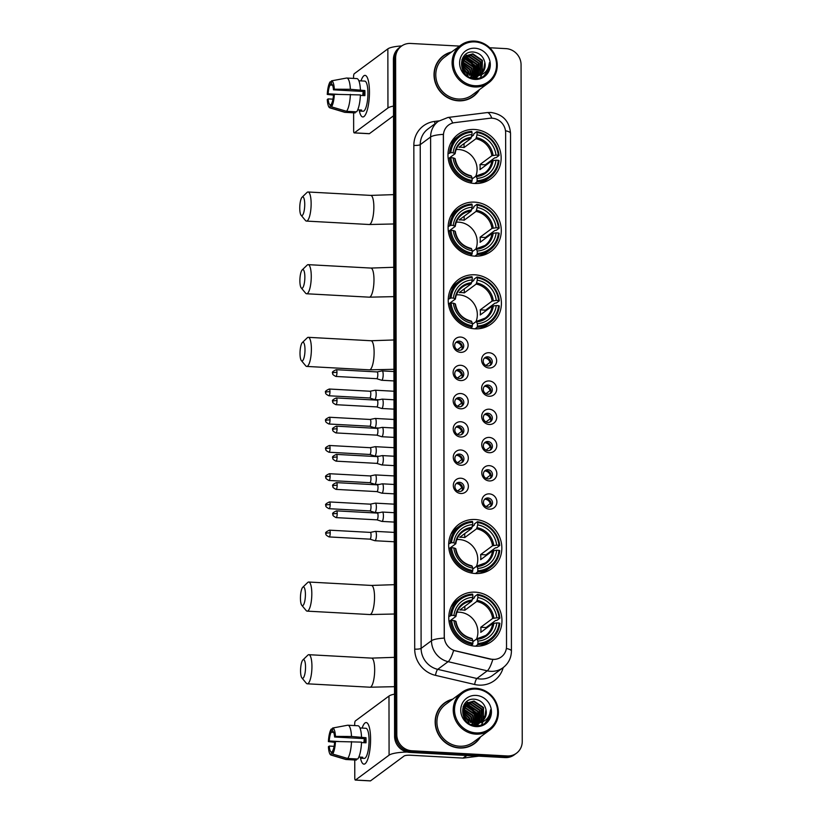 <?xml version="1.0" encoding="UTF-8"?>
<svg xmlns="http://www.w3.org/2000/svg" width="822" height="822" viewBox="0 0 822 822"><rect width="100%" height="100%" fill="white"/><g stroke="black" fill="none" stroke-linecap="round" stroke-linejoin="round"><path stroke-width="1.23" d="M475.332 592.169A27.588 26.037 53.5 0 0 458.964 597.008A27.588 26.037 53.5 0 0 450.24 626.611A27.588 26.037 53.5 0 0 475.424 646.184A27.588 26.037 53.5 0 0 491.782 641.355A27.588 26.037 53.5 0 0 500.506 611.753A27.588 26.037 53.5 0 0 475.332 592.169M474.643 202.13A27.588 26.037 53.5 0 0 458.286 206.969A27.588 26.037 53.5 0 0 449.562 236.561A27.588 26.037 53.5 0 0 474.746 256.145A27.588 26.037 53.5 0 0 491.104 251.316A27.588 26.037 53.5 0 0 499.827 221.714A27.588 26.037 53.5 0 0 474.643 202.13M474.777 274.795A27.588 26.037 53.5 0 0 458.409 279.634A27.588 26.037 53.5 0 0 449.696 309.236A27.588 26.037 53.5 0 0 474.869 328.821A27.588 26.037 53.5 0 0 491.227 323.981A27.588 26.037 53.5 0 0 499.951 294.379A27.588 26.037 53.5 0 0 474.777 274.795M475.198 519.504A27.588 26.037 53.5 0 0 458.84 524.344A27.588 26.037 53.5 0 0 450.117 553.936A27.588 26.037 53.5 0 0 475.291 573.52A27.588 26.037 53.5 0 0 491.659 568.69A27.588 26.037 53.5 0 0 500.382 539.088A27.588 26.037 53.5 0 0 475.198 519.504M474.52 129.465A27.588 26.037 53.5 0 0 458.162 134.294A27.588 26.037 53.5 0 0 449.439 163.897A27.588 26.037 53.5 0 0 474.613 183.481A27.588 26.037 53.5 0 0 490.981 178.641A27.588 26.037 53.5 0 0 499.694 149.049A27.588 26.037 53.5 0 0 474.52 129.465M460.608 352.35A7.809 7.367 -126.5 0 1 453.066 344.295A7.809 7.367 -126.5 0 1 460.587 337.061A7.809 7.367 -126.5 0 1 468.119 345.106A7.809 7.367 -126.5 0 1 460.608 352.35M459.21 341.14A4.685 4.418 53.5 0 0 454.946 346.987A4.685 4.418 53.5 0 0 462.005 349.494A4.685 4.418 53.5 0 0 459.21 341.14M460.659 380.576A7.809 7.367 -126.5 0 1 453.117 372.52A7.809 7.367 -126.5 0 1 460.628 365.287A7.809 7.367 -126.5 0 1 468.17 373.342A7.809 7.367 -126.5 0 1 460.659 380.576M459.251 369.366A4.685 4.418 53.5 0 0 454.998 375.212A4.685 4.418 53.5 0 0 462.046 377.719A4.685 4.418 53.5 0 0 459.251 369.366M460.71 408.811A7.809 7.367 -126.5 0 1 453.169 400.756A7.809 7.367 -126.5 0 1 460.68 393.522A7.809 7.367 -126.5 0 1 468.221 401.578A7.809 7.367 -126.5 0 1 460.71 408.811M459.303 397.601A4.685 4.418 53.5 0 0 455.049 403.448A4.685 4.418 53.5 0 0 462.098 405.955A4.685 4.418 53.5 0 0 459.303 397.601M460.762 437.037A7.809 7.367 -126.5 0 1 453.22 428.981A7.809 7.367 -126.5 0 1 460.731 421.748A7.809 7.367 -126.5 0 1 468.273 429.803A7.809 7.367 -126.5 0 1 460.762 437.037M459.354 425.837A4.685 4.418 53.5 0 0 455.09 431.684A4.685 4.418 53.5 0 0 462.149 434.18A4.685 4.418 53.5 0 0 459.354 425.837M460.803 465.273A7.809 7.367 -126.5 0 1 453.271 457.217A7.809 7.367 -126.5 0 1 460.782 449.983A7.809 7.367 -126.5 0 1 468.324 458.039A7.809 7.367 -126.5 0 1 460.803 465.273M459.406 454.063A4.685 4.418 53.5 0 0 455.141 459.909A4.685 4.418 53.5 0 0 462.2 462.416A4.685 4.418 53.5 0 0 459.406 454.063M460.854 493.498A7.809 7.367 -126.5 0 1 453.312 485.453A7.809 7.367 -126.5 0 1 460.834 478.219A7.809 7.367 -126.5 0 1 468.365 486.264A7.809 7.367 -126.5 0 1 460.854 493.498M459.457 482.298A4.685 4.418 53.5 0 0 455.193 488.145A4.685 4.418 53.5 0 0 462.252 490.652A4.685 4.418 53.5 0 0 459.457 482.298M489.131 368.009A7.809 7.367 -126.5 0 1 481.6 359.954A7.809 7.367 -126.5 0 1 489.111 352.72A7.809 7.367 -126.5 0 1 496.652 360.776A7.809 7.367 -126.5 0 1 489.131 368.009M487.734 356.81A4.685 4.418 53.5 0 0 483.47 362.656A4.685 4.418 53.5 0 0 490.529 365.153A4.685 4.418 53.5 0 0 487.734 356.81M489.182 396.245A7.809 7.367 -126.5 0 1 481.641 388.19A7.809 7.367 -126.5 0 1 489.162 380.956A7.809 7.367 -126.5 0 1 496.694 389.012A7.809 7.367 -126.5 0 1 489.182 396.245M487.785 385.035A4.685 4.418 53.5 0 0 483.521 390.882A4.685 4.418 53.5 0 0 490.58 393.389A4.685 4.418 53.5 0 0 487.785 385.035M489.234 424.471A7.809 7.367 -126.5 0 1 481.692 416.425A7.809 7.367 -126.5 0 1 489.203 409.192A7.809 7.367 -126.5 0 1 496.745 417.237A7.809 7.367 -126.5 0 1 489.234 424.471M487.826 413.271A4.685 4.418 53.5 0 0 483.572 419.117A4.685 4.418 53.5 0 0 490.621 421.624A4.685 4.418 53.5 0 0 487.826 413.271M489.285 452.706A7.809 7.367 -126.5 0 1 481.743 444.651A7.809 7.367 -126.5 0 1 489.254 437.417A7.809 7.367 -126.5 0 1 496.796 445.473A7.809 7.367 -126.5 0 1 489.285 452.706M487.878 441.496A4.685 4.418 53.5 0 0 483.624 447.343A4.685 4.418 53.5 0 0 490.672 449.85A4.685 4.418 53.5 0 0 487.878 441.496M489.337 480.942A7.809 7.367 -126.5 0 1 481.795 472.886A7.809 7.367 -126.5 0 1 489.306 465.653A7.809 7.367 -126.5 0 1 496.848 473.698A7.809 7.367 -126.5 0 1 489.337 480.942M487.929 469.732A4.685 4.418 53.5 0 0 483.665 475.578A4.685 4.418 53.5 0 0 490.724 478.085A4.685 4.418 53.5 0 0 487.929 469.732M489.378 509.167A7.809 7.367 -126.5 0 1 481.846 501.112A7.809 7.367 -126.5 0 1 489.357 493.878A7.809 7.367 -126.5 0 1 496.899 501.934A7.809 7.367 -126.5 0 1 489.378 509.167M487.98 497.957A4.685 4.418 53.5 0 0 483.716 503.804A4.685 4.418 53.5 0 0 490.775 506.311A4.685 4.418 53.5 0 0 487.98 497.957M455.789 342.548A4.685 4.418 -126.5 0 1 461.255 349.925M455.84 370.773A4.685 4.418 -126.5 0 1 461.306 378.161M455.891 399.009A4.685 4.418 -126.5 0 1 461.358 406.397M455.933 427.235A4.685 4.418 -126.5 0 1 461.399 434.622M455.984 455.47A4.685 4.418 -126.5 0 1 461.45 462.858M456.035 483.696A4.685 4.418 -126.5 0 1 461.502 491.083M484.312 358.207A4.685 4.418 -126.5 0 1 489.778 365.595M484.363 386.443A4.685 4.418 -126.5 0 1 489.83 393.83M484.415 414.668A4.685 4.418 -126.5 0 1 489.881 422.056M484.466 442.904A4.685 4.418 -126.5 0 1 489.933 450.292M484.507 471.14A4.685 4.418 -126.5 0 1 489.974 478.517M484.559 499.365A4.685 4.418 -126.5 0 1 490.025 506.753M489.707 118.265A14.056 13.265 -126.5 0 1 492.059 118.193A14.056 13.265 -126.5 0 1 505.633 132.681L506.527 646.349A14.056 13.265 -126.5 0 1 501.338 656.912A14.056 13.265 -126.5 0 1 490.652 659.038L455.522 650.839A14.056 13.265 -126.5 0 1 444.301 636.68L443.428 135.589A14.056 13.265 -126.5 0 1 448.617 125.026A14.056 13.265 -126.5 0 1 454.597 122.653L489.707 118.265M451.576 51.992A25.246 23.828 53.5 0 0 443.346 55.814A25.246 23.828 53.5 0 0 435.372 82.899A25.246 23.828 53.5 0 0 458.409 100.818A25.246 23.828 53.5 0 0 473.38 96.4A25.246 23.828 53.5 0 0 479.442 89.649M446.521 54.149A25.246 23.828 53.5 0 0 442.801 56.235M452.706 699.173A25.246 23.828 53.5 0 0 444.476 702.995A25.246 23.828 53.5 0 0 436.503 730.08A25.246 23.828 53.5 0 0 459.539 747.999A25.246 23.828 53.5 0 0 474.51 743.581A25.246 23.828 53.5 0 0 480.572 736.831M447.651 701.33A25.246 23.828 53.5 0 0 443.931 703.416M476.318 70.826A21.084 19.892 53.5 0 0 467.626 59.759M477.448 718.007A21.084 19.892 53.5 0 0 468.746 706.941M459.529 46.104L410.64 43.453A15.618 14.734 53.5 0 0 401.383 46.186L399.173 47.82A15.618 14.734 53.5 0 0 393.409 59.554L394.591 736.296A15.618 14.734 53.5 0 0 409.664 752.397L505.006 757.586L506.116 756.764A15.618 14.734 53.5 0 0 515.373 754.031A15.618 14.734 53.5 0 1 506.116 756.764L410.774 751.575L506.116 756.764L507.215 755.952A15.618 14.734 53.5 0 0 516.483 753.209A15.618 14.734 53.5 0 0 522.247 741.475L521.066 64.743A15.618 14.734 53.5 0 0 505.982 48.632L489.696 47.748M394.591 736.296L395.69 735.474A15.618 14.734 53.5 0 0 410.774 751.575A15.618 14.734 53.5 0 1 395.69 735.474L394.509 58.732L395.69 735.474L396.8 734.652A15.618 14.734 53.5 0 0 411.884 750.763L507.215 755.952M400.273 47.008A15.618 14.734 53.5 0 0 394.509 58.732A15.618 14.734 53.5 0 1 400.273 47.008M503.187 667.598A26.027 24.557 -126.5 0 1 479 685.116A26.027 24.557 -126.5 0 1 474.643 684.49L435.485 675.355A26.027 24.557 -126.5 0 1 414.709 649.133A5.209 1.058 -0.1 0 0 421.111 648.383L431.488 640.708A18.218 3.709 179.9 0 1 444.24 638.098L443.356 134.366A18.218 3.709 -0.1 0 0 430.605 136.976A20.817 19.646 -126.5 0 1 438.29 121.337L427.923 129.013A20.817 19.646 53.5 0 0 420.237 144.651L421.111 648.383A20.817 19.646 53.5 0 0 437.736 669.355L476.883 678.499A20.817 19.646 53.5 0 0 480.367 678.993A20.817 19.646 53.5 0 0 492.717 675.345L503.095 667.669A20.817 19.646 -126.5 0 1 490.744 671.317A20.817 19.646 -126.5 0 1 487.251 670.824L448.103 661.679A20.817 19.646 -126.5 0 1 431.488 640.708L430.605 136.976L420.237 144.651A5.209 1.058 -0.1 0 1 413.836 145.402A26.027 24.557 -126.5 0 1 434.519 121.44L438.917 120.896M494.906 659.419L490.457 659.182L453.631 650.459A18.218 4.028 103.1 0 1 448.103 661.679L437.736 669.355A5.209 1.151 -76.9 0 0 435.485 675.355M401.383 46.186A15.618 14.734 53.5 0 0 395.618 57.92L396.8 734.652M473.955 743.982A25.246 23.828 53.5 0 0 477.037 741.033M472.825 96.801A25.246 23.828 53.5 0 0 475.907 93.852M505.006 757.586A15.618 14.734 53.5 0 0 514.264 754.853L516.483 753.209M477.469 718.839A20.817 19.646 53.5 0 0 467.985 706.745M476.339 71.658A20.817 19.646 53.5 0 0 466.855 59.564M361.012 80.895A20.817 5.425 93.1 0 1 367.455 77.926A20.817 5.425 93.1 0 1 369.458 92.074A20.817 5.425 93.1 0 1 365.451 114.69A20.817 5.425 93.1 0 1 359.378 111.042A20.817 5.425 93.1 0 0 362.79 116.96A20.817 5.425 93.1 0 0 369.458 92.074A20.817 5.425 93.1 0 0 365.05 75.377A20.817 5.425 93.1 0 0 361.012 80.895M401.742 45.929A20.817 4.233 179.9 0 0 387.85 48.868L354.251 73.733A2.6 0.678 -86.9 0 0 353.563 76.795L353.563 78.409M393.491 106.069A20.817 4.233 179.9 0 0 387.953 107.98L354.354 132.845L369.407 133.667L393.502 115.83M369.407 133.667A2.6 0.678 93.1 0 1 369.263 133.719L354.21 132.897A2.6 0.678 -86.9 0 1 353.655 130.811L353.624 112.809M337.719 94.325L328.122 93.8A10.409 2.713 93.1 0 1 330.095 85.015L332.53 85.149M360.396 95.393L364.865 95.629A15.094 3.935 93.1 0 0 364.927 93.04A15.094 3.935 93.1 0 0 364.855 90.533L350.367 89.3A17.18 4.47 93.1 0 0 346.792 78.039A17.18 4.47 93.1 0 0 346.524 78.049L331.472 80.854L331.482 83.988A10.409 2.713 93.1 0 1 333.475 89.834L363.591 91.478A10.409 2.713 -86.9 0 1 363.684 93.965A10.409 2.713 -86.9 0 1 363.653 95.568M362.759 95.516A10.409 2.713 93.1 0 1 363.262 91.458M358.844 80.782L364.742 81.101A15.094 3.935 93.1 0 1 367.937 93.205A15.094 3.935 93.1 0 1 363.108 111.247L360.252 111.073A15.094 3.935 93.1 0 0 361.629 110.056L357.724 109.84M346.792 78.039L356.83 78.583A17.18 4.47 93.1 0 1 360.406 89.845M360.406 94.941A17.18 4.47 93.1 0 1 356.614 111.843L346.576 111.299L331.523 106.86L331.513 103.726A10.409 2.713 93.1 0 0 333.485 94.931L334.338 94.304L360.406 94.941M331.513 104.826L330.136 104.754L330.136 107.888L345.199 112.326L355.238 112.871L355.227 111.771M355.238 112.871A17.18 4.47 93.1 0 1 354.96 112.881L344.932 112.337A17.18 4.47 93.1 0 1 344.644 112.285L329.848 107.846A13.532 3.524 93.1 0 1 327.279 99.524L328.132 98.897L332.972 99.164M350.378 94.396A17.18 4.47 93.1 0 1 346.576 111.299M350.367 89.3L334.328 89.208L333.475 89.834M331.472 80.854A13.532 3.524 93.1 0 1 334.328 89.208M334.338 94.304A13.532 3.524 93.1 0 1 331.523 106.86M330.136 104.754A10.409 2.713 93.1 0 1 328.132 98.897M328.122 93.8L327.269 94.427L333.475 95.116M327.269 94.427A13.532 3.524 93.1 0 1 330.095 81.881L330.095 85.015M331.472 81.625L330.095 81.881M364.855 90.533L363.591 91.478M360.242 109.973L360.252 111.073M475.003 85.735A22.379 21.125 53.5 0 0 496.539 65A22.379 21.125 53.5 0 0 474.921 41.912A22.379 21.125 53.5 0 0 453.384 62.657A22.379 21.125 53.5 0 0 475.003 85.735M474.726 86.968A23.417 22.102 53.5 0 0 488.617 82.858A23.417 22.102 53.5 0 0 496.015 57.725A23.417 22.102 53.5 0 0 474.643 41.1A23.417 22.102 53.5 0 0 460.752 45.21A23.417 22.102 53.5 0 0 453.343 70.332A23.417 22.102 53.5 0 0 474.726 86.968M460.752 45.21L444.435 57.283A23.417 22.102 53.5 0 0 437.027 82.416A23.417 22.102 53.5 0 0 458.409 99.041A23.417 22.102 53.5 0 0 472.301 94.931L488.617 82.858M480.942 77.628A23.417 22.102 53.5 0 0 480.942 76.785M480.932 76.538A23.417 22.102 53.5 0 0 480.839 75.09M480.48 72.706A23.417 22.102 53.5 0 0 480.058 70.959M479.791 70.086A23.417 22.102 53.5 0 0 477.531 65.061M473.564 60.006A23.417 22.102 53.5 0 0 469.568 56.831M468.889 56.41A23.417 22.102 53.5 0 0 467.584 55.691M466.773 55.3A23.417 22.102 53.5 0 0 465.334 54.684M469.105 98.887A24.979 23.581 53.5 0 0 472.126 97.006L473.225 96.184A24.979 23.581 53.5 0 0 478.897 90.05M451.031 52.403A24.979 23.581 53.5 0 0 443.5 56.03A24.979 23.581 53.5 0 0 435.609 82.827A24.979 23.581 53.5 0 0 458.409 100.572A24.979 23.581 53.5 0 0 473.225 96.184M462.272 61.629L471.879 68.144L473.03 76.169M462.663 60.325L464.091 60.335L473.636 66.849L474.428 76.23M462.55 60.633L463.659 60.664L473.195 67.168L474.089 76.23M463.176 59.184L465.848 59.04L475.393 65.544L475.722 76.127M463.033 59.451L465.416 59.359L474.952 65.873L475.404 76.169M463.783 58.167L467.605 57.735L477.15 64.25L476.914 75.912M463.618 58.403L467.173 58.064L476.709 64.568L476.626 75.973M462.57 58.362L463.248 57.9M463.485 57.756L464.225 57.376M464.471 57.263L469.362 56.441L478.897 62.945L478.63 74.679L478.024 75.593M464.296 57.478L468.92 56.759L478.466 63.273L477.746 75.686M478.64 75.706L472.034 77.525L470.009 77.268M461.943 59.585L465.005 56.605M465.242 56.461L471.119 55.136L480.654 61.65L480.387 73.384L479.051 75.172M478.692 75.706L471.509 77.843M464.111 57.221L464.8 56.78M465.047 56.646L470.677 55.464L480.223 61.969L479.945 73.703L478.794 75.285M476.883 75.922A11.765 11.097 53.5 0 0 480.839 74.103A11.765 11.097 53.5 0 0 484.826 62.39C483.367 56.543 479.781 53.111 474.058 52.105C457.011 49.793 457.679 78.213 474.664 78.48C479.473 78.789 483.47 77.165 486.634 73.62C489.028 70.404 489.963 66.746 489.439 62.626C488.587 70.332 484.405 74.761 476.883 75.922L473.791 76.22L463.67 70.147L463.361 58.845L466.084 55.762L472.876 53.841L482.411 60.345L482.144 72.079L480.007 74.668M477.746 75.85L473.359 76.549L463.228 70.466L462.92 59.174L466.084 55.762M465.869 55.927L472.434 54.16L481.98 60.674L481.702 72.408L479.771 74.802M462.735 70.394L465.016 73.661M462.478 67.414L466.608 72.048L467.471 74.155M467.667 74.874L467.893 76.117M462.765 68.267L466.742 73.631M467.03 74.483L467.338 75.727M462.026 64.959L468.365 70.743L469.701 75.336M462.077 65.493L467.923 71.072L469.208 75.131M462.036 63.14L470.122 69.449L471.479 75.912M471.448 76.323L471.273 77.463M462.005 63.561L469.681 69.767L471.068 75.799M471.047 76.23L470.903 77.422M472.958 76.528L472.671 77.525M462.19 61.989L471.438 68.473L472.66 76.127M474.325 76.538L473.965 77.432M473.832 77.71L473.503 78.326M473.996 76.549L473.647 77.463M473.523 77.751L473.267 78.285M475.589 76.415L475.157 77.206M475.003 77.463L474.52 78.172M475.28 76.456L474.869 77.278M474.715 77.535L474.243 78.265M476.76 76.158L476.277 76.878M476.102 77.104L475.558 77.751M475.373 77.946L474.818 78.491M476.472 76.23L476 76.97M475.835 77.206L475.311 77.864M477.829 75.84L477.315 76.446M477.13 76.651L476.534 77.227M476.328 77.412L474.839 78.491M477.592 75.901L477.068 76.559M476.883 76.775L476.298 77.371M476.092 77.556L475.465 78.08M475.691 77.915L474.9 78.501M478.085 76.107L473.862 78.388M477.849 76.251L477.222 76.785M477.448 76.621L474.253 78.439M484.826 62.39L483.459 71.103L480.685 74.227M474.931 48.231A15.926 15.032 53.5 0 0 459.601 62.996A15.926 15.032 53.5 0 0 474.982 79.415A15.926 15.032 53.5 0 0 490.313 64.661A15.926 15.032 53.5 0 0 474.931 48.231M443.5 56.03L442.4 56.841A24.979 23.581 53.5 0 0 439.719 59.184M489.439 62.626L487.436 72.285L485.792 74.525M487.374 69.408L485.679 73.59L483.613 76.271M462.817 57.725L463.403 57.776M464.009 57.848L464.594 57.951M465.262 58.095L470.163 60.273M476.565 68.956L477.222 74.73M477.068 76.076L476.966 76.6M476.873 77.042L476.462 78.522M487.682 68.853L485.905 73.425L483.788 76.158M480.675 61.671L482.74 70.168M482.668 71.082L482.463 72.511M481.887 74.627L480.305 77.843M462.92 57.55L463.598 57.612M464.142 57.674L465.118 57.848M465.92 58.043L472.999 62.328M475.404 65.575L477.469 74.062A21.341 20.139 53.5 0 0 477.253 73.127M477.407 74.987L477.294 75.809M477.15 76.641L476.626 78.511M299.753 208.11A9.371 2.435 -86.9 0 0 301.099 215.241A9.371 2.435 -86.9 0 0 304.736 204.421A9.371 2.435 -86.9 0 0 302.075 197.218A9.371 2.435 -86.9 0 0 299.753 208.11M302.075 197.218L307.007 192.471A14.57 3.791 93.1 0 1 308.055 191.988A14.57 3.791 93.1 0 1 311.137 203.671A14.57 3.791 93.1 0 1 306.472 221.087A14.57 3.791 93.1 0 1 305.476 220.502L301.099 215.241M475.784 176.278A19.255 18.176 53.5 0 0 458.491 149.491A19.255 18.176 53.5 0 0 456.189 149.512M447.99 153.92L450.816 152.635A24.773 23.386 53.5 0 1 472.013 132.208L472.023 134.572A22.379 21.125 53.5 0 0 453.138 152.758L455.049 153.745L448.237 158.79M471.571 136.575L473.575 135.096L473.801 133.852L476.76 131.664L477.037 132.486A24.773 23.386 53.5 0 1 498.317 155.214L495.995 155.091A22.379 21.125 53.5 0 0 477.037 134.849L475.928 138.754L464.05 147.549A19.255 18.176 53.5 0 0 461.532 147.241A19.255 18.176 53.5 0 0 459.025 147.272L470.914 138.476L472.023 134.572M498.317 155.214L499.046 155.471L496.087 157.67L494.813 157.773L485.268 164.832L479.956 164.544L491.844 155.748L495.995 155.091M485.34 165.664A24.722 23.335 53.5 0 0 485.268 164.832M478.949 183.357A25.811 24.362 53.5 0 0 486.686 179.617L489.645 177.429A25.811 24.362 53.5 0 0 499.057 160.567L498.327 160.311A24.773 23.386 53.5 0 1 477.12 180.727L476.842 181.96A25.811 24.362 53.5 0 0 489.645 177.429M472.013 132.208L471.736 131.397A25.811 24.362 53.5 0 0 458.933 135.928L455.974 138.117A25.811 24.362 53.5 0 0 450.137 144.425M476.842 181.96L474.777 183.491M470.225 182.874L471.828 181.683L472.105 180.46A24.773 23.386 53.5 0 1 450.816 157.732L449.531 157.875A25.811 24.362 53.5 0 0 471.828 181.683M449.531 157.875L448.247 158.831M458.933 135.928A25.811 24.362 53.5 0 0 449.521 152.779M477.12 180.727L477.109 178.374A22.379 21.125 53.5 0 0 496.005 160.187L498.327 160.311M450.816 157.732L453.138 157.855A22.379 21.125 53.5 0 0 472.095 178.097L472.105 180.46M453.138 152.758L450.816 152.635M496.005 160.187L491.854 160.845L479.966 169.64A19.255 18.176 -126.5 0 0 479.956 164.544M472.095 179.001L475.989 176.114L477.109 178.374M472.095 178.097L471.468 176.237A20.016 18.896 53.5 0 1 454.813 158.441L453.138 157.855M475.989 176.114L476.483 176.504A20.016 18.896 53.5 0 0 493.077 160.526M471.396 137.366A20.016 18.896 53.5 0 0 454.802 153.344L455.049 153.745M499.046 155.471A25.811 24.362 53.5 0 0 476.76 131.664M477.037 134.849L477.037 132.486M464.05 147.549L464.04 143.562M299.886 280.775A9.371 2.435 -86.9 0 0 301.222 287.906A9.371 2.435 -86.9 0 0 304.859 277.096A9.371 2.435 -86.9 0 0 302.208 269.893A9.371 2.435 -86.9 0 0 299.886 280.775M302.208 269.893L307.13 265.136A14.57 3.791 93.1 0 1 308.178 264.653A14.57 3.791 93.1 0 1 311.261 276.346A14.57 3.791 93.1 0 1 306.596 293.762A14.57 3.791 93.1 0 1 305.609 293.166L301.222 287.906M475.907 248.943A19.255 18.176 53.5 0 0 458.625 222.156A19.255 18.176 53.5 0 0 456.313 222.176M448.124 226.584L450.939 225.3A24.773 23.386 53.5 0 1 472.147 204.884L472.147 207.236A22.379 21.125 53.5 0 0 453.261 225.423L455.183 226.42L448.36 231.465M471.705 209.25L473.708 207.761L473.924 206.528L476.883 204.339L477.161 205.151A24.773 23.386 53.5 0 1 498.44 227.889L496.118 227.756A22.379 21.125 53.5 0 0 477.161 207.514L476.051 211.418L464.173 220.214A19.255 18.176 53.5 0 0 461.666 219.906A19.255 18.176 53.5 0 0 459.159 219.936L471.037 211.151L472.147 207.236M498.44 227.889L499.17 228.146L496.211 230.335L494.936 230.437L485.391 237.496L480.089 237.209L491.967 228.424L496.118 227.756M485.463 238.329A24.722 23.335 53.5 0 0 485.391 237.496M479.082 256.022A25.811 24.362 53.5 0 0 486.819 252.282L489.778 250.094A25.811 24.362 53.5 0 0 499.18 233.243L498.451 232.975A24.773 23.386 53.5 0 1 477.243 253.402L476.976 254.625A25.811 24.362 53.5 0 0 489.778 250.094M472.147 204.884L471.869 204.062A25.811 24.362 53.5 0 0 459.056 208.593L456.097 210.781A25.811 24.362 53.5 0 0 450.271 217.09M476.976 254.625L474.9 256.156M470.348 255.539L471.951 254.358L472.229 253.125A24.773 23.386 53.5 0 1 450.949 230.396L449.665 230.55A25.811 24.362 53.5 0 0 471.951 254.358M449.665 230.55L448.37 231.496M459.056 208.593A25.811 24.362 53.5 0 0 449.655 225.454M477.243 253.402L477.243 251.039A22.379 21.125 53.5 0 0 496.128 232.852L498.451 232.975M450.949 230.396L453.271 230.52A22.379 21.125 53.5 0 0 472.218 250.772L472.229 253.125M453.261 225.423L450.939 225.3M496.128 232.852L491.977 233.51L480.099 242.305A19.255 18.176 -126.5 0 0 480.089 237.209M472.229 251.666L476.123 248.789L477.243 251.039M472.218 250.772L471.592 248.902A20.016 18.896 53.5 0 1 454.936 231.116L453.271 230.52M476.123 248.789L476.606 249.179A20.016 18.896 53.5 0 0 493.21 233.191M471.52 210.031A20.016 18.896 53.5 0 0 454.926 226.019L455.183 226.42M499.17 228.146A25.811 24.362 53.5 0 0 476.883 204.339M477.161 207.514L477.161 205.151M464.173 220.214L464.163 216.237M300.009 353.45A9.371 2.435 -86.9 0 0 301.355 360.57A9.371 2.435 -86.9 0 0 304.993 349.761A9.371 2.435 -86.9 0 0 302.332 342.558A9.371 2.435 -86.9 0 0 300.009 353.45M302.332 342.558L307.253 337.811A14.57 3.791 93.1 0 1 308.312 337.328A14.57 3.791 93.1 0 1 311.384 349.011A14.57 3.791 93.1 0 1 306.729 366.427A14.57 3.791 93.1 0 1 305.733 365.831L301.355 360.57M476.03 321.608A19.255 18.176 53.5 0 0 458.748 294.821A19.255 18.176 53.5 0 0 456.436 294.841M448.247 299.249L451.062 297.965A24.773 23.386 53.5 0 1 472.27 277.548L472.27 279.912A22.379 21.125 53.5 0 0 453.384 298.098L455.306 299.085L448.493 304.13M471.828 281.915L473.832 280.436L474.047 279.192L477.007 277.004L477.284 277.826A24.773 23.386 53.5 0 1 498.574 300.554L496.252 300.431A22.379 21.125 53.5 0 0 477.294 280.179L476.185 284.083L464.296 292.879A19.255 18.176 53.5 0 0 461.789 292.57A19.255 18.176 53.5 0 0 459.282 292.611L471.16 283.816L472.27 279.912M498.574 300.554L499.303 300.811L496.344 302.999L495.06 303.113L485.525 310.171L480.212 309.884L492.101 301.088L496.252 300.431M485.597 311.004A24.722 23.335 53.5 0 0 485.525 310.171M479.205 328.687A25.811 24.362 53.5 0 0 486.943 324.957L489.902 322.769A25.811 24.362 53.5 0 0 499.314 305.907L498.574 305.65A24.773 23.386 53.5 0 1 477.377 326.067L477.099 327.3A25.811 24.362 53.5 0 0 489.902 322.769M472.27 277.548L471.992 276.726A25.811 24.362 53.5 0 0 459.19 281.258L456.231 283.446A25.811 24.362 53.5 0 0 450.394 289.755M477.099 327.3L475.034 328.821M470.482 328.204L472.075 327.022L472.352 325.789A24.773 23.386 53.5 0 1 451.073 303.061L449.788 303.215A25.811 24.362 53.5 0 0 472.075 327.022M449.788 303.215L448.493 304.171M459.19 281.258A25.811 24.362 53.5 0 0 449.778 298.119M477.377 326.067L477.366 323.704A22.379 21.125 53.5 0 0 496.252 305.517L498.574 305.65M451.073 303.061L453.395 303.195A22.379 21.125 53.5 0 0 472.352 323.436L472.352 325.789M453.384 298.098L451.062 297.965M496.252 305.517L492.101 306.185L480.223 314.98A19.255 18.176 -126.5 0 0 480.212 309.884M472.352 324.33L476.246 321.453L477.366 323.704M472.352 323.436L471.715 321.566A20.016 18.896 53.5 0 1 455.059 303.78L453.395 303.195M476.246 321.453L476.739 321.844A20.016 18.896 53.5 0 0 493.334 305.856M471.653 282.696A20.016 18.896 53.5 0 0 455.049 298.684L455.306 299.085M499.303 300.811A25.811 24.362 53.5 0 0 477.007 277.004M477.294 280.179L477.284 277.826M464.296 292.879L464.296 288.902M300.441 598.149A9.371 2.435 -86.9 0 0 301.777 605.28A9.371 2.435 -86.9 0 0 305.414 594.47A9.371 2.435 -86.9 0 0 302.763 587.268A9.371 2.435 -86.9 0 0 300.441 598.149M302.763 587.268L307.685 582.51A14.57 3.791 93.1 0 1 308.733 582.027A14.57 3.791 93.1 0 1 311.815 593.72A14.57 3.791 93.1 0 1 307.151 611.136A14.57 3.791 93.1 0 1 306.154 610.541L301.777 605.28M476.462 566.317A19.255 18.176 53.5 0 0 459.179 539.53A19.255 18.176 53.5 0 0 456.868 539.551M448.678 543.959L451.494 542.674A24.773 23.386 53.5 0 1 472.701 522.258L472.701 524.611A22.379 21.125 53.5 0 0 453.816 542.797L455.737 543.794L448.915 548.829M472.249 526.625L474.263 525.135L474.479 523.902L477.438 521.703L477.716 522.525A24.773 23.386 53.5 0 1 498.995 545.253L496.673 545.13A22.379 21.125 53.5 0 0 477.716 524.888L476.606 528.793L464.728 537.588A19.255 18.176 53.5 0 0 462.221 537.28A19.255 18.176 53.5 0 0 459.714 537.311L471.592 528.525L472.701 524.611M498.995 545.253L499.725 545.52L496.765 547.709L495.491 547.812L485.946 554.871L480.644 554.583L492.522 545.787L496.673 545.13M486.018 555.703A24.722 23.335 53.5 0 0 485.946 554.871M479.637 573.396A25.811 24.362 53.5 0 0 487.374 569.656L490.333 567.468A25.811 24.362 53.5 0 0 499.735 550.617L499.005 550.35A24.773 23.386 53.5 0 1 477.798 570.776L477.52 571.999A25.811 24.362 53.5 0 0 490.333 567.468M472.701 522.258L472.424 521.436A25.811 24.362 53.5 0 0 459.611 525.967L456.652 528.156A25.811 24.362 53.5 0 0 450.816 534.464M477.52 571.999L475.455 573.53M470.903 572.913L472.506 571.732L472.784 570.499A24.773 23.386 53.5 0 1 451.504 547.771L450.22 547.914A25.811 24.362 53.5 0 0 472.506 571.732M450.22 547.914L448.925 548.87M459.611 525.967A25.811 24.362 53.5 0 0 450.209 542.818M477.798 570.776L477.798 568.413A22.379 21.125 53.5 0 0 496.683 550.226L499.005 550.35M451.504 547.771L453.826 547.894A22.379 21.125 53.5 0 0 472.773 568.136L472.784 570.499M453.816 542.797L451.494 542.674M496.683 550.226L492.532 550.884L480.654 559.679A19.255 18.176 -126.5 0 0 480.644 554.583M472.784 569.04L476.678 566.163L477.798 568.413M472.773 568.136L472.147 566.276A20.016 18.896 53.5 0 1 455.491 548.48L453.826 547.894M476.678 566.163L477.161 566.553A20.016 18.896 53.5 0 0 493.765 550.565M472.075 527.405A20.016 18.896 53.5 0 0 455.48 543.393L455.737 543.794M499.725 545.52A25.811 24.362 53.5 0 0 477.438 521.703M477.716 524.888L477.716 522.525M464.728 537.588L464.718 533.601M300.564 670.814A9.371 2.435 -86.9 0 0 301.91 677.945A9.371 2.435 -86.9 0 0 305.537 667.135A9.371 2.435 -86.9 0 0 302.886 659.932A9.371 2.435 -86.9 0 0 300.564 670.814M302.886 659.932L307.808 655.185A14.57 3.791 93.1 0 1 308.867 654.692A14.57 3.791 93.1 0 1 311.939 666.385A14.57 3.791 93.1 0 1 307.274 683.801A14.57 3.791 93.1 0 1 306.287 683.205L301.91 677.945M476.585 638.982A19.255 18.176 53.5 0 0 459.303 612.195A19.255 18.176 53.5 0 0 456.991 612.215M448.802 616.623L451.617 615.339A24.773 23.386 53.5 0 1 472.825 594.923L472.825 597.286A22.379 21.125 53.5 0 0 453.939 615.462L455.861 616.459L449.048 621.504M472.383 599.289L474.386 597.81L474.602 596.567L477.561 594.378L477.839 595.2A24.773 23.386 53.5 0 1 499.118 617.928L496.796 617.795A22.379 21.125 53.5 0 0 477.849 597.553L476.739 601.457L464.851 610.253A19.255 18.176 53.5 0 0 462.344 609.945A19.255 18.176 53.5 0 0 459.837 609.986L471.715 601.19L472.825 597.286M499.118 617.928L499.858 618.185L496.899 620.374L495.615 620.476L486.079 627.546L480.767 627.258L492.645 618.463L496.796 617.795M486.151 628.378A24.722 23.335 53.5 0 0 486.079 627.546M479.76 646.061A25.811 24.362 53.5 0 0 487.497 642.331L490.457 640.133A25.811 24.362 53.5 0 0 499.868 623.282L499.129 623.025A24.773 23.386 53.5 0 1 477.921 643.441L477.654 644.674A25.811 24.362 53.5 0 0 490.457 640.133M472.825 594.923L472.547 594.101A25.811 24.362 53.5 0 0 459.745 598.632L456.785 600.82A25.811 24.362 53.5 0 0 450.949 607.129M477.654 644.674L475.589 646.195M471.037 645.578L472.629 644.397L472.907 643.164A24.773 23.386 53.5 0 1 451.627 620.435L450.343 620.589A25.811 24.362 53.5 0 0 472.629 644.397M450.343 620.589L449.048 621.545M459.745 598.632A25.811 24.362 53.5 0 0 450.333 615.493M477.921 643.441L477.921 641.078A22.379 21.125 53.5 0 0 496.807 622.891L499.129 623.025M451.627 620.435L453.95 620.559A22.379 21.125 53.5 0 0 472.907 640.811L472.907 643.164M453.939 615.462L451.617 615.339M496.807 622.891L492.655 623.559L480.778 632.354A19.255 18.176 -126.5 0 0 480.767 627.258M472.907 641.705L476.801 638.828L477.921 641.078M472.907 640.811L472.27 638.941A20.016 18.896 53.5 0 1 455.614 621.155L453.95 620.559M476.801 638.828L477.294 639.218A20.016 18.896 53.5 0 0 493.888 623.23M472.208 600.07A20.016 18.896 53.5 0 0 455.604 616.058L455.861 616.459M499.858 618.185A25.811 24.362 53.5 0 0 477.561 594.378M477.849 597.553L477.839 595.2M464.851 610.253L464.851 606.276M485.874 365.461L490.004 362.399A5.723 5.405 53.5 0 0 484.744 358.043M369.695 397.992L374.585 399.554A4.685 1.223 -86.9 0 0 374.668 399.564A4.685 1.223 -86.9 0 0 374.935 399.482A4.685 1.223 -86.9 0 0 376.168 393.974A4.685 1.223 -86.9 0 0 375.181 390.214A4.685 1.223 -86.9 0 0 375.099 390.224L370.064 391.241A3.38 0.884 -86.9 0 1 370.095 391.241A3.38 0.884 -86.9 0 1 370.804 393.954A3.38 0.884 -86.9 0 1 369.91 397.93A3.38 0.884 -86.9 0 1 369.725 397.992A3.38 0.884 -86.9 0 1 369.664 397.982M490.004 362.399L490.857 362.307M485.925 393.697L490.056 390.635A5.723 5.405 53.5 0 0 484.795 386.268M369.746 426.228L374.637 427.789A4.685 1.223 -86.9 0 0 374.719 427.8A4.685 1.223 -86.9 0 0 374.986 427.707A4.685 1.223 -86.9 0 0 376.219 422.2A4.685 1.223 -86.9 0 0 375.233 418.449A4.685 1.223 -86.9 0 0 375.151 418.449L370.116 419.467A3.38 0.884 -86.9 0 1 370.147 419.467A3.38 0.884 -86.9 0 1 370.856 422.179A3.38 0.884 -86.9 0 1 369.962 426.166A3.38 0.884 -86.9 0 1 369.777 426.228A3.38 0.884 -86.9 0 1 369.715 426.217M490.056 390.635L490.909 390.542M485.966 421.922L490.107 418.86A5.723 5.405 53.5 0 0 484.846 414.504M369.797 454.453L374.688 456.015A4.685 1.223 -86.9 0 0 374.77 456.035A4.685 1.223 -86.9 0 0 375.038 455.943A4.685 1.223 -86.9 0 0 376.271 450.435A4.685 1.223 -86.9 0 0 375.284 446.675A4.685 1.223 -86.9 0 0 375.192 446.685L370.157 447.702A3.38 0.884 -86.9 0 1 370.188 447.702A3.38 0.884 -86.9 0 1 370.907 450.415A3.38 0.884 -86.9 0 1 370.013 454.391A3.38 0.884 -86.9 0 1 369.828 454.463A3.38 0.884 -86.9 0 1 369.766 454.443M490.107 418.86L490.96 418.768M486.018 450.158L490.148 447.096A5.723 5.405 53.5 0 0 484.888 442.739M369.818 482.678A3.38 0.884 -86.9 0 0 369.869 482.689L374.74 484.25A4.685 1.223 -86.9 0 0 374.822 484.261A4.685 1.223 -86.9 0 0 375.079 484.168A4.685 1.223 -86.9 0 0 376.322 478.661A4.685 1.223 -86.9 0 0 375.325 474.911A4.685 1.223 -86.9 0 0 375.243 474.911L370.208 475.928M330.115 476.421A3.38 0.884 -86.9 0 0 329.396 473.708C326.046 475.239 324.865 476.37 325.831 477.099A3.38 0.688 179.9 0 1 325.954 476.914A3.38 0.688 -0.1 0 1 330.115 476.421A3.38 0.884 -86.9 0 1 329.026 480.469L369.869 482.689A3.38 0.884 -86.9 0 0 370.064 482.627A3.38 0.884 -86.9 0 0 370.958 478.651A3.38 0.884 -86.9 0 0 370.239 475.938A3.38 0.884 -86.9 0 0 370.177 475.938M490.148 447.096L491.011 447.004M486.069 478.383L490.2 475.332A5.723 5.405 53.5 0 0 484.939 470.965M369.859 510.914A3.38 0.884 -86.9 0 0 369.921 510.924L374.791 512.476A4.685 1.223 -86.9 0 0 374.873 512.496A4.685 1.223 -86.9 0 0 375.13 512.404A4.685 1.223 -86.9 0 0 376.363 506.897A4.685 1.223 -86.9 0 0 375.377 503.136A4.685 1.223 -86.9 0 0 375.294 503.146L370.26 504.163M330.156 504.657A3.38 0.884 -86.9 0 0 329.447 501.944C326.098 503.465 324.916 504.595 325.882 505.325A3.38 0.688 179.9 0 1 325.995 505.14A3.38 0.688 -0.1 0 1 330.156 504.657A3.38 0.884 -86.9 0 1 329.077 508.695L369.921 510.924A3.38 0.884 -86.9 0 0 370.116 510.852A3.38 0.884 -86.9 0 0 371.01 506.876A3.38 0.884 -86.9 0 0 370.29 504.163A3.38 0.884 -86.9 0 0 370.229 504.174M490.2 475.332L491.053 475.229M486.121 506.619L490.251 503.557A5.723 5.405 53.5 0 0 484.99 499.201M369.91 539.14A3.38 0.884 -86.9 0 0 369.972 539.15L374.832 540.712A4.685 1.223 -86.9 0 0 374.914 540.722A4.685 1.223 -86.9 0 0 375.181 540.629A4.685 1.223 -86.9 0 0 376.414 535.122A4.685 1.223 -86.9 0 0 375.428 531.372A4.685 1.223 -86.9 0 0 375.346 531.372L370.311 532.399M330.208 532.892A3.38 0.884 -86.9 0 0 329.499 530.169C326.149 531.7 324.957 532.831 325.923 533.56A3.38 0.688 179.9 0 1 326.046 533.375A3.38 0.688 -0.1 0 1 330.208 532.892A3.38 0.884 -86.9 0 1 329.129 536.93L369.972 539.15A3.38 0.884 -86.9 0 0 370.157 539.088A3.38 0.884 -86.9 0 0 371.051 535.112A3.38 0.884 -86.9 0 0 370.342 532.399A3.38 0.884 -86.9 0 0 370.28 532.399M490.251 503.557L491.104 503.465M457.351 349.792L461.481 346.74A5.723 5.405 53.5 0 0 456.22 342.373M336.958 372.417A3.38 0.884 -86.9 0 0 336.249 369.705C332.9 371.225 331.718 372.356 332.684 373.085A3.38 0.688 179.9 0 1 332.807 372.9A3.38 0.688 -0.1 0 1 336.958 372.417A3.38 0.884 -86.9 0 1 335.879 376.455L376.723 378.685A3.38 0.884 -86.9 0 1 376.661 378.675L381.593 380.237A4.685 1.223 -86.9 0 0 381.675 380.257A4.685 1.223 -86.9 0 0 381.932 380.165A4.685 1.223 -86.9 0 0 383.175 374.657A4.685 1.223 -86.9 0 0 382.179 370.897A4.685 1.223 -86.9 0 0 382.096 370.907L377.062 371.924M376.723 378.685A3.38 0.884 -86.9 0 0 376.918 378.613A3.38 0.884 -86.9 0 0 377.812 374.637A3.38 0.884 -86.9 0 0 377.093 371.924A3.38 0.884 -86.9 0 0 377.031 371.934M461.481 346.74L462.334 346.637M457.392 378.028L461.532 374.966A5.723 5.405 53.5 0 0 456.272 370.609M381.983 408.39A4.685 1.223 -86.9 0 0 383.216 402.883A4.685 1.223 -86.9 0 0 382.23 399.132A4.685 1.223 -86.9 0 0 382.148 399.132L377.113 400.16A3.38 0.884 -86.9 0 1 377.144 400.16A3.38 0.884 -86.9 0 1 377.853 402.872A3.38 0.884 -86.9 0 1 376.959 406.849A3.38 0.884 -86.9 0 1 376.774 406.911A3.38 0.884 -86.9 0 1 376.712 406.9L381.644 408.472A4.685 1.223 -86.9 0 0 381.716 408.483A4.685 1.223 -86.9 0 0 381.983 408.39M461.532 374.966L462.385 374.873M457.443 406.263L461.574 403.201A5.723 5.405 53.5 0 0 456.313 398.834M337.061 428.879A3.38 0.884 -86.9 0 0 336.342 426.166C333.002 427.687 331.811 428.817 332.776 429.546A3.38 0.688 179.9 0 1 332.9 429.372A3.38 0.688 -0.1 0 1 337.061 428.879A3.38 0.884 -86.9 0 1 335.982 432.927L376.825 435.146A3.38 0.884 -86.9 0 1 376.764 435.136L381.685 436.698A4.685 1.223 -86.9 0 0 381.768 436.718A4.685 1.223 -86.9 0 0 382.035 436.626A4.685 1.223 -86.9 0 0 383.268 431.118A4.685 1.223 -86.9 0 0 382.281 427.358A4.685 1.223 -86.9 0 0 382.199 427.368L377.164 428.385M376.825 435.146A3.38 0.884 -86.9 0 0 377.01 435.074A3.38 0.884 -86.9 0 0 377.904 431.098A3.38 0.884 -86.9 0 0 377.195 428.385A3.38 0.884 -86.9 0 0 377.134 428.396M461.574 403.201L462.437 403.099M457.494 434.489L461.625 431.427A5.723 5.405 53.5 0 0 456.364 427.07M382.086 464.862A4.685 1.223 -86.9 0 0 383.319 459.354A4.685 1.223 -86.9 0 0 382.333 455.594A4.685 1.223 -86.9 0 0 382.251 455.604L377.206 456.621A3.38 0.884 -86.9 0 1 377.236 456.621A3.38 0.884 -86.9 0 1 377.956 459.334A3.38 0.884 -86.9 0 1 377.062 463.31A3.38 0.884 -86.9 0 1 376.877 463.372A3.38 0.884 -86.9 0 1 376.815 463.361L381.737 464.933A4.685 1.223 -86.9 0 0 381.819 464.944A4.685 1.223 -86.9 0 0 382.086 464.862M461.625 431.427L462.478 431.334M457.546 462.724L461.676 459.662A5.723 5.405 53.5 0 0 456.416 455.296M337.164 485.34A3.38 0.884 -86.9 0 0 336.445 482.627C333.095 484.158 331.913 485.278 332.879 486.018A3.38 0.688 179.9 0 1 333.002 485.833A3.38 0.688 -0.1 0 1 337.164 485.34A3.38 0.884 -86.9 0 1 336.075 489.388L376.918 491.607A3.38 0.884 -86.9 0 1 376.866 491.597L381.788 493.169A4.685 1.223 -86.9 0 0 381.87 493.179A4.685 1.223 -86.9 0 0 382.127 493.087A4.685 1.223 -86.9 0 0 383.371 487.58A4.685 1.223 -86.9 0 0 382.374 483.829A4.685 1.223 -86.9 0 0 382.292 483.829L377.257 484.846M376.918 491.607A3.38 0.884 -86.9 0 0 377.113 491.546A3.38 0.884 -86.9 0 0 378.007 487.559A3.38 0.884 -86.9 0 0 377.288 484.846A3.38 0.884 -86.9 0 0 377.226 484.857M461.676 459.662L462.529 459.57M457.597 490.95L461.728 487.898A5.723 5.405 53.5 0 0 456.467 483.531M376.938 519.833L381.84 521.395A4.685 1.223 -86.9 0 0 381.922 521.415A4.685 1.223 -86.9 0 0 382.179 521.323A4.685 1.223 -86.9 0 0 383.422 515.815A4.685 1.223 -86.9 0 0 382.425 512.055A4.685 1.223 -86.9 0 0 382.343 512.065L377.308 513.082A3.38 0.884 -86.9 0 1 377.339 513.082A3.38 0.884 -86.9 0 1 378.058 515.795A3.38 0.884 -86.9 0 1 377.164 519.771A3.38 0.884 -86.9 0 1 376.969 519.843A3.38 0.884 -86.9 0 1 376.908 519.823M461.728 487.898L462.581 487.795M362.142 728.076A20.817 5.425 93.1 0 1 368.585 725.107A20.817 5.425 93.1 0 1 370.588 739.255A20.817 5.425 93.1 0 1 366.581 761.871A20.817 5.425 93.1 0 1 360.509 758.223A20.817 5.425 93.1 0 0 363.92 764.141A20.817 5.425 93.1 0 0 370.588 739.255A20.817 5.425 93.1 0 0 366.18 722.559A20.817 5.425 93.1 0 0 362.142 728.076M394.509 694.138A20.817 4.233 179.9 0 0 388.981 696.049L355.381 720.915A2.6 0.678 -86.9 0 0 354.693 723.977L354.693 725.59M407.137 752.038A20.817 4.233 179.9 0 0 389.083 755.161L355.484 780.027L370.537 780.849L404.136 755.983A5.209 1.058 -0.1 0 1 410.538 755.233L463.002 758.09L466.506 755.49M370.537 780.849A2.6 0.678 93.1 0 1 370.393 780.9L355.33 780.078A2.6 0.678 -86.9 0 1 354.785 777.992L354.755 759.99M478.774 756.158L463.444 758.069A2.6 2.456 -126.5 0 1 463.002 758.09M338.849 741.506L329.252 740.982A10.409 2.713 93.1 0 1 331.225 732.197L333.66 732.33M361.526 742.564L365.995 742.811A15.094 3.935 93.1 0 0 366.057 740.221A15.094 3.935 93.1 0 0 365.985 737.714L351.497 736.481A17.18 4.47 93.1 0 0 347.922 725.22A17.18 4.47 93.1 0 0 347.655 725.23L332.602 728.035L332.612 731.169A10.409 2.713 93.1 0 1 334.605 737.015L364.711 738.659A10.409 2.713 -86.9 0 1 364.804 741.146A10.409 2.713 -86.9 0 1 364.773 742.749M363.889 742.698A10.409 2.713 93.1 0 1 364.393 738.639M359.974 727.963L365.872 728.282A15.094 3.935 93.1 0 1 369.068 740.386A15.094 3.935 93.1 0 1 364.228 758.418L361.372 758.254A15.094 3.935 93.1 0 0 362.759 757.237L358.854 757.021M347.922 725.22L357.96 725.764A17.18 4.47 93.1 0 1 361.526 737.026M361.536 742.122A17.18 4.47 93.1 0 1 357.745 759.025L347.706 758.48L332.653 754.041L332.643 750.907A10.409 2.713 93.1 0 0 334.616 742.112L335.468 741.485L361.536 742.122M332.643 752.007L331.266 751.935L331.266 755.069L346.329 759.507L356.358 760.052L356.358 758.953M356.358 760.052A17.18 4.47 93.1 0 1 356.09 760.062L346.052 759.518A17.18 4.47 93.1 0 1 345.774 759.466L330.978 755.028A13.532 3.524 93.1 0 1 328.41 746.705L329.262 746.078L334.102 746.345M351.508 741.578A17.18 4.47 93.1 0 1 347.706 758.48M351.497 736.481L335.458 736.389L334.605 737.015M332.602 728.035A13.532 3.524 93.1 0 1 335.458 736.389M335.468 741.485A13.532 3.524 93.1 0 1 332.653 754.041M331.266 751.935A10.409 2.713 93.1 0 1 329.262 746.078M329.252 740.982L328.399 741.608L334.605 742.297M328.399 741.608A13.532 3.524 93.1 0 1 331.225 729.063L331.225 732.197M332.602 728.806L331.225 729.063M365.985 737.714L364.711 738.659M361.372 757.154L361.372 758.254M476.123 732.916A22.379 21.125 53.5 0 0 497.67 712.181A22.379 21.125 53.5 0 0 476.051 689.093A22.379 21.125 53.5 0 0 454.515 709.838A22.379 21.125 53.5 0 0 476.123 732.916M475.856 734.149A23.417 22.102 53.5 0 0 489.748 730.039A23.417 22.102 53.5 0 0 497.146 704.906A23.417 22.102 53.5 0 0 475.774 688.281A23.417 22.102 53.5 0 0 461.882 692.381A23.417 22.102 53.5 0 0 454.474 717.514A23.417 22.102 53.5 0 0 475.856 734.149M461.882 692.381L445.565 704.464A23.417 22.102 53.5 0 0 438.157 729.597A23.417 22.102 53.5 0 0 459.539 746.222A23.417 22.102 53.5 0 0 473.431 742.112L489.748 730.039M482.072 724.809A23.417 22.102 53.5 0 0 482.072 723.966M482.062 723.72A23.417 22.102 53.5 0 0 481.959 722.271M481.61 719.887A23.417 22.102 53.5 0 0 481.189 718.14M480.921 717.267A23.417 22.102 53.5 0 0 478.661 712.242M474.695 707.187A23.417 22.102 53.5 0 0 470.698 704.012M470.02 703.591A23.417 22.102 53.5 0 0 468.715 702.872M467.903 702.481A23.417 22.102 53.5 0 0 466.464 701.865M470.235 746.068A24.979 23.581 53.5 0 0 473.256 744.187L474.356 743.365A24.979 23.581 53.5 0 0 480.027 737.231M452.162 699.584A24.979 23.581 53.5 0 0 444.63 703.211A24.979 23.581 53.5 0 0 436.739 730.008A24.979 23.581 53.5 0 0 459.539 747.753A24.979 23.581 53.5 0 0 474.356 743.365M463.403 708.811L473.01 715.325L474.16 723.35M463.793 707.506L465.221 707.516L474.767 714.03L475.558 723.411M463.68 707.814L464.79 707.845L474.325 714.349L475.219 723.411M464.307 706.365L466.978 706.221L476.524 712.725L476.852 723.309M464.163 706.632L466.547 706.54L476.082 713.054L476.534 723.35M464.913 705.348L468.735 704.916L478.27 711.431L478.044 723.093M464.749 705.584L468.293 705.245L477.839 711.749L477.757 723.154M463.7 705.543L464.379 705.081M464.615 704.937L465.355 704.557M465.601 704.444L470.492 703.622L480.027 710.126L479.76 721.86L479.144 722.774M465.427 704.659L470.05 703.94L479.596 710.455L478.877 722.867M472.64 725.025L479.812 722.887L473.164 724.706L471.14 724.449M463.074 706.766L466.136 703.786M466.372 703.642L472.249 702.317L481.784 708.831L481.517 720.565L480.182 722.353M465.242 704.403L465.93 703.961M466.177 703.827L471.807 702.646L481.353 709.15L481.076 720.884L479.925 722.466M478.014 723.103A11.765 11.097 53.5 0 0 481.969 721.284A11.765 11.097 53.5 0 0 485.956 709.571C484.497 703.724 480.911 700.293 475.188 699.286C458.142 696.974 458.81 725.394 475.794 725.662C480.603 725.97 484.6 724.346 487.765 720.802C490.159 717.585 491.094 713.928 490.57 709.807C489.717 717.514 485.535 721.942 478.014 723.103L474.921 723.401L464.8 717.329L464.492 706.026L467.215 702.944L474.006 701.022L483.542 707.526L483.274 719.26L481.137 721.85M478.877 723.031L474.489 723.73L464.358 717.647L464.05 706.355L467.215 702.944M466.999 703.108L473.564 701.341L483.1 707.855L482.833 719.589L480.901 721.983M463.865 717.575L466.146 720.843M463.608 714.595L467.739 719.229L468.602 721.336M468.797 722.055L469.023 723.298M463.896 715.448L467.862 720.812M468.16 721.665L468.468 722.908M463.156 712.14L469.496 717.925L470.831 722.517M463.207 712.674L469.054 718.253L470.338 722.312M463.166 710.321L471.253 716.63L472.609 723.093M472.578 723.504L472.403 724.644M463.135 710.742L470.811 716.948L472.188 722.98M472.167 723.411L472.034 724.603M474.089 723.709L473.801 724.706M463.32 709.17L472.568 715.654L473.791 723.309M475.455 723.72L475.095 724.614M474.962 724.891L474.633 725.507M475.126 723.73L474.777 724.644M474.654 724.932L474.397 725.466M476.719 723.596L476.287 724.388M476.133 724.644L475.65 725.353M476.411 723.637L476 724.459M475.846 724.716L475.373 725.446M477.89 723.339L477.407 724.059M477.233 724.285L476.688 724.932M476.503 725.127L475.948 725.672M477.603 723.411L477.13 724.151M476.966 724.388L476.441 725.045M478.959 723.021L478.445 723.627M478.26 723.833L477.664 724.408M477.459 724.593L475.969 725.672M478.723 723.083L478.188 723.74M478.003 723.956L477.428 724.542M477.222 724.737L476.596 725.261M476.822 725.096L476.03 725.682M479.216 723.288L474.993 725.569M478.979 723.432L478.353 723.966M478.579 723.802L475.383 725.621M485.956 709.571L484.59 718.284L481.815 721.408M476.061 695.412A15.926 15.032 53.5 0 0 460.731 710.177A15.926 15.032 53.5 0 0 476.113 726.597A15.926 15.032 53.5 0 0 491.443 711.842A15.926 15.032 53.5 0 0 476.061 695.412M444.63 703.211L443.531 704.022A24.979 23.581 53.5 0 0 440.849 706.355M490.57 709.807L488.566 719.466L486.922 721.706M488.504 716.589L486.809 720.771L484.744 723.452M463.947 704.906L464.533 704.957M465.139 705.029L465.725 705.132M466.393 705.276L471.294 707.454M477.695 716.137L478.353 721.911M478.188 723.257L478.096 723.781M478.003 724.223L477.592 725.703M488.813 716.034L487.025 720.606L484.918 723.339M481.805 708.852L483.87 717.349M483.798 718.264L483.593 719.692M483.017 721.808L481.435 725.025M464.04 704.731L464.728 704.783M465.262 704.855L466.249 705.029M467.05 705.225L474.13 709.509M476.534 712.756L478.599 721.243A21.341 20.139 53.5 0 0 478.383 720.308M478.538 722.168L478.425 722.99M478.229 724.059L477.757 725.692M506.373 648.486A18.218 3.709 -0.1 0 1 511.428 651.045L510.524 133.298C509.435 121.163 502.858 114.217 490.785 112.45L487.107 112.583A18.218 5.312 82.9 0 1 491.813 118.183M487.107 112.583L447.98 117.464A18.218 5.312 82.9 0 1 452.686 123.033M492.81 659.501A18.218 4.028 103.1 0 1 487.251 670.824L476.883 678.499A5.209 1.151 -76.9 0 0 474.643 684.49M510.524 133.298A18.218 3.709 179.9 0 0 505.499 130.749M414.709 649.133L413.836 145.402M395.618 57.92L393.409 59.554M411.884 750.763L409.664 752.397M434.519 121.44A5.209 1.521 -97.1 0 0 435.095 123.701M387.953 107.98L387.85 48.868M476.318 72.161A20.817 19.646 53.5 0 0 466.403 59.482M476.226 69.901A21.341 20.139 53.5 0 0 468.458 60.037M393.697 223.974L369.191 224.509A14.57 3.791 -86.9 0 0 373.856 207.082A14.57 3.791 -86.9 0 0 370.773 195.4L393.646 194.629M470.914 138.476A19.255 18.176 53.5 0 0 461.995 141.816A19.255 18.176 53.5 0 0 455.09 153.498M476.226 176.093A19.255 18.176 53.5 0 0 484.908 172.774A19.255 18.176 53.5 0 0 491.854 160.845M493.077 155.43A20.016 18.896 53.5 0 0 476.411 137.634M491.844 155.748A19.255 18.176 53.5 0 0 475.928 138.754M393.82 296.639L369.325 297.174A14.57 3.791 -86.9 0 0 373.979 279.757A14.57 3.791 -86.9 0 0 370.907 268.064L393.769 267.294M471.037 211.151A19.255 18.176 53.5 0 0 462.118 214.491A19.255 18.176 53.5 0 0 455.213 226.163M476.359 248.768A19.255 18.176 53.5 0 0 485.031 245.449A19.255 18.176 53.5 0 0 491.977 233.51M493.2 228.095A20.016 18.896 53.5 0 0 476.544 210.309M491.967 228.424A19.255 18.176 53.5 0 0 476.051 211.418M393.944 369.314L369.448 369.838A14.57 3.791 -86.9 0 0 374.113 352.422A14.57 3.791 -86.9 0 0 371.03 340.74L393.892 339.969M471.16 283.816A19.255 18.176 53.5 0 0 462.252 287.155A19.255 18.176 53.5 0 0 455.337 298.838M476.483 321.433A19.255 18.176 53.5 0 0 485.165 318.114A19.255 18.176 53.5 0 0 492.101 306.185M493.323 300.77A20.016 18.896 53.5 0 0 476.668 282.974M492.101 301.088A19.255 18.176 53.5 0 0 476.185 284.083M394.375 614.013L369.869 614.548A14.57 3.791 -86.9 0 0 374.534 597.132A14.57 3.791 -86.9 0 0 371.462 585.439L394.324 584.668M471.592 528.525A19.255 18.176 53.5 0 0 462.673 531.855A19.255 18.176 53.5 0 0 455.768 543.537M476.904 566.132A19.255 18.176 53.5 0 0 485.586 562.823A19.255 18.176 53.5 0 0 492.532 550.884M493.755 545.469A20.016 18.896 53.5 0 0 477.099 527.683M492.522 545.787A19.255 18.176 53.5 0 0 476.606 528.793M394.498 686.678L370.003 687.213A14.57 3.791 -86.9 0 0 374.668 669.796A14.57 3.791 -86.9 0 0 371.585 658.114L394.447 657.343M471.715 601.19A19.255 18.176 53.5 0 0 462.807 604.53A19.255 18.176 53.5 0 0 455.891 616.212M477.037 638.807A19.255 18.176 53.5 0 0 485.72 635.488A19.255 18.176 53.5 0 0 492.655 623.559M493.878 618.134A20.016 18.896 53.5 0 0 477.222 600.348M492.645 618.463A19.255 18.176 53.5 0 0 476.739 601.457M329.961 391.734A3.38 0.884 -86.9 0 0 329.252 389.022C325.902 390.542 324.711 391.673 325.676 392.402A3.38 0.688 179.9 0 1 325.8 392.217A3.38 0.688 -0.1 0 1 329.961 391.734A3.38 0.884 -86.9 0 1 328.882 395.772L369.725 397.992M330.012 419.96A3.38 0.884 -86.9 0 0 329.293 417.247C325.954 418.778 324.762 419.898 325.728 420.638A3.38 0.688 179.9 0 1 325.851 420.453A3.38 0.688 -0.1 0 1 330.012 419.96A3.38 0.884 -86.9 0 1 328.934 424.008L369.777 426.228M330.064 448.196A3.38 0.884 -86.9 0 0 329.345 445.483C326.005 447.004 324.813 448.134 325.779 448.863A3.38 0.688 179.9 0 1 325.902 448.678A3.38 0.688 -0.1 0 1 330.064 448.196A3.38 0.884 -86.9 0 1 328.975 452.234L369.828 454.463M337.01 400.643A3.38 0.884 -86.9 0 0 336.301 397.93C332.951 399.461 331.759 400.591 332.725 401.321A3.38 0.688 179.9 0 1 332.848 401.136A3.38 0.688 -0.1 0 1 337.01 400.643A3.38 0.884 -86.9 0 1 335.931 404.691L376.774 406.911M337.112 457.114A3.38 0.884 -86.9 0 0 336.393 454.402C333.054 455.922 331.862 457.053 332.828 457.782A3.38 0.688 179.9 0 1 332.951 457.597A3.38 0.688 -0.1 0 1 337.112 457.114A3.38 0.884 -86.9 0 1 336.023 461.152L376.877 463.372M337.205 513.575A3.38 0.884 -86.9 0 0 336.496 510.863C333.146 512.383 331.965 513.514 332.931 514.243A3.38 0.688 179.9 0 1 333.054 514.058A3.38 0.688 -0.1 0 1 337.205 513.575A3.38 0.884 -86.9 0 1 336.126 517.613L376.969 519.843M389.083 755.161L388.981 696.049M466.896 755.51L463.444 758.069M477.448 719.342A20.817 19.646 53.5 0 0 467.533 706.663M477.356 717.082A21.341 20.139 53.5 0 0 469.588 707.218M503.095 667.669C508.51 663.436 511.294 657.898 511.428 651.045M447.98 117.464L438.29 121.337M369.191 224.509L306.472 221.087M484.908 172.774L476.113 176.062M471.14 175.795C462.272 173.545 456.94 167.842 455.152 158.687M455.141 153.622C455.881 148.659 458.173 144.723 461.995 141.816M370.773 195.4L308.055 191.988M369.325 297.174L306.596 293.762M485.031 245.449L476.236 248.737M471.273 248.46C462.406 246.21 457.073 240.507 455.275 231.362M455.275 226.297C456.015 221.324 458.296 217.388 462.118 214.491M370.907 268.064L308.178 264.653M369.448 369.838L306.729 366.427M485.165 318.114L476.37 321.402M471.396 321.135C462.529 318.874 457.196 313.172 455.409 304.027M455.398 298.961C456.138 293.988 458.419 290.053 462.252 287.155M371.03 340.74L308.312 337.328M369.869 614.548L307.151 611.136M485.586 562.823L476.791 566.111M471.828 565.834C462.95 563.584 457.628 557.881 455.83 548.736M455.82 543.661C456.57 538.698 458.851 534.762 462.673 531.855M371.462 585.439L308.733 582.027M370.003 687.213L307.274 683.801M485.72 635.488L476.924 638.776M471.951 638.509C463.084 636.249 457.751 630.546 455.963 621.401M455.953 616.336C456.693 611.363 458.974 607.427 462.807 604.53M371.585 658.114L308.867 654.692M378.88 399.8L374.668 399.564M393.985 391.241L375.181 390.214M329.252 389.022L370.095 391.241M328.882 395.772C323.663 393.122 326.457 392.649 325.676 392.402M378.932 428.026L374.719 427.8M394.036 419.467L375.233 418.449M329.293 417.247L370.147 419.467M328.934 424.008C323.714 421.357 326.509 420.874 325.728 420.638M378.983 456.261L374.77 456.035M394.087 447.702L375.284 446.675M329.345 445.483L370.188 447.702M328.975 452.234C323.765 449.583 326.56 449.11 325.779 448.863M379.024 484.487L374.822 484.261M394.128 475.928L375.325 474.911M329.396 473.708L370.239 475.938M329.026 480.469C323.817 477.818 326.601 477.335 325.831 477.099M379.076 512.723L374.873 512.496M394.18 504.163L375.377 503.136M329.447 501.944L370.29 504.163M329.077 508.695C323.868 506.044 326.653 505.571 325.882 505.325M394.252 541.78L374.914 540.722M394.231 532.389L375.428 531.372M329.499 530.169L370.342 532.399M329.129 536.93C323.909 534.279 326.704 533.797 325.923 533.56M393.964 380.925L381.675 380.257M393.954 371.544L382.179 370.897M336.249 369.705L377.093 371.924M335.879 376.455C330.67 373.805 333.455 373.332 332.684 373.085M394.015 409.151L381.716 408.483M393.995 399.769L382.23 399.132M336.301 397.93L377.144 400.16M335.931 404.691C330.711 402.04 333.506 401.557 332.725 401.321M394.067 437.386L381.768 436.718M394.046 428.005L382.281 427.358M336.342 426.166L377.195 428.385M335.982 432.927C330.763 430.266 333.557 429.793 332.776 429.546M394.118 465.622L381.819 464.944M394.098 456.231L382.333 455.594M336.393 454.402L377.236 456.621M336.023 461.152C330.814 458.501 333.609 458.029 332.828 457.782M394.159 493.847L381.87 493.179M394.149 484.466L382.374 483.829M336.445 482.627L377.288 484.846M336.075 489.388C330.865 486.737 333.65 486.254 332.879 486.018M394.211 522.083L381.922 521.415M394.2 512.692L382.425 512.055M336.496 510.863L377.339 513.082M336.126 517.613C330.917 514.962 333.701 514.49 332.931 514.243"/></g></svg>
